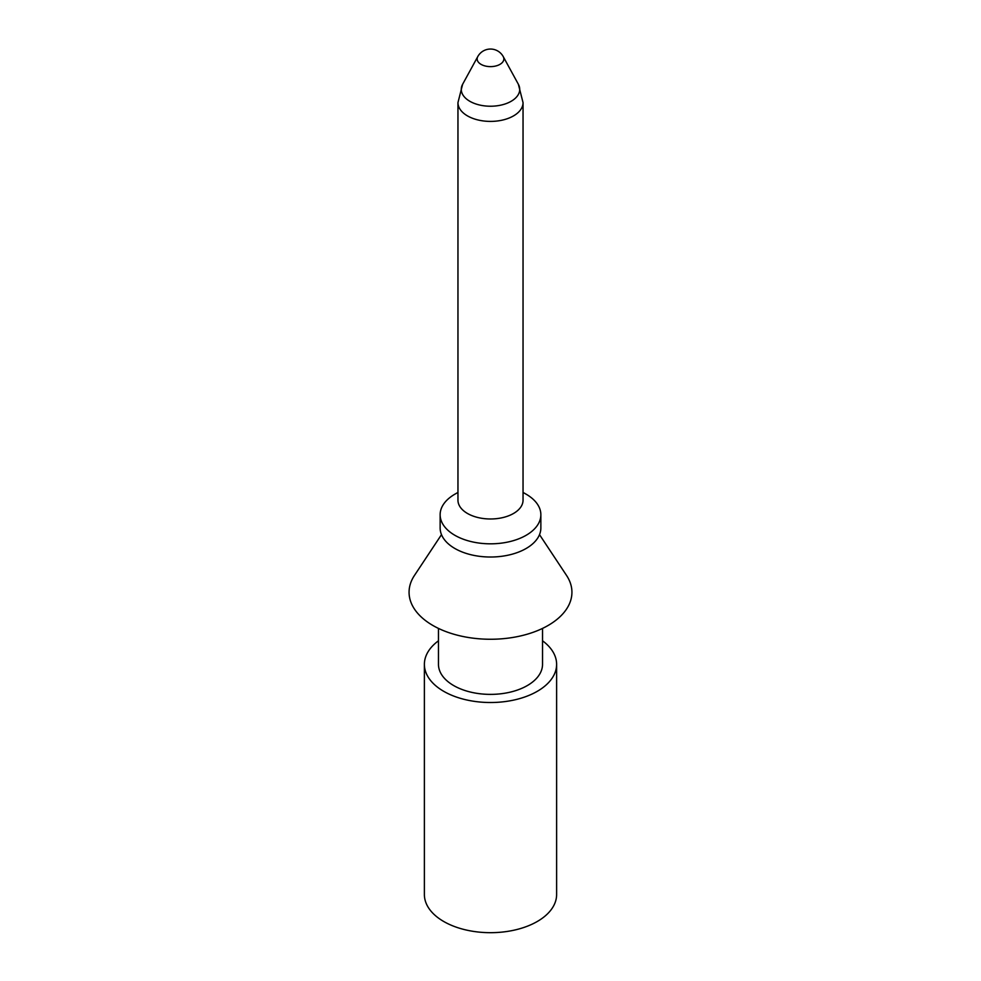 <?xml version="1.0" encoding="UTF-8"?>
<svg xmlns="http://www.w3.org/2000/svg" width="981" height="981" viewBox="0 0 981 981"><rect width="100%" height="100%" fill="white"/><g stroke="black" fill="none" stroke-linecap="round" stroke-linejoin="round"><path stroke-width="1.47" d="M438.47 628.416L438.47 664.345A52.03 30.031 0 0 0 453.713 685.584A52.03 30.031 0 0 0 510.414 692.096A52.03 30.031 0 0 0 542.53 664.345L542.53 628.416M438.47 640.789A66.119 38.173 0 0 0 424.381 664.345A66.119 38.173 0 0 0 443.743 691.335A66.119 38.173 0 0 0 515.798 699.612A66.119 38.173 0 0 0 556.619 664.345A66.119 38.173 0 0 0 542.53 640.789M424.381 664.345L424.381 894.513A66.119 38.173 0 0 0 443.743 921.502A66.119 38.173 0 0 0 515.798 929.78A66.119 38.173 0 0 0 556.619 894.513L556.619 664.345M539.513 534.645L566.552 575.455A81.423 47.002 180 0 1 490.5 639.256A81.423 47.002 180 0 1 414.448 575.455L441.487 534.645M457.955 102.625L457.955 500.187A32.545 18.786 0 0 0 467.496 513.48A32.545 18.786 0 0 0 502.959 517.551A32.545 18.786 0 0 0 523.045 500.187L523.045 102.625A32.545 18.786 0 0 1 502.946 119.976A32.545 18.786 0 0 1 467.496 115.905A32.545 18.786 0 0 1 457.955 102.625L462.627 84.28A29.222 16.873 0 0 0 469.838 101.288A29.222 16.873 0 0 0 505.669 103.778A29.222 16.873 0 0 0 518.373 84.28L523.045 102.625M457.955 492.413L454.89 494.179A50.362 29.074 0 0 0 440.138 514.743A50.362 29.074 0 0 0 454.89 535.307A50.362 29.074 0 0 0 509.777 541.61A50.362 29.074 0 0 0 540.862 514.743A50.362 29.074 0 0 0 526.11 494.179L523.045 492.413M440.138 514.743L440.138 527.95A50.362 29.074 0 0 0 454.89 548.502A50.362 29.074 0 0 0 509.777 554.805A50.362 29.074 0 0 0 540.862 527.95L540.862 514.743M481.058 64.366A13.354 7.701 0 0 0 497.428 65.506A13.354 7.701 0 0 0 503.228 56.591A14.507 14.507 0 0 0 477.772 56.591A13.354 7.701 0 0 0 481.058 64.366M477.772 56.591L462.627 84.28M503.228 56.591L518.373 84.28"/></g></svg>
